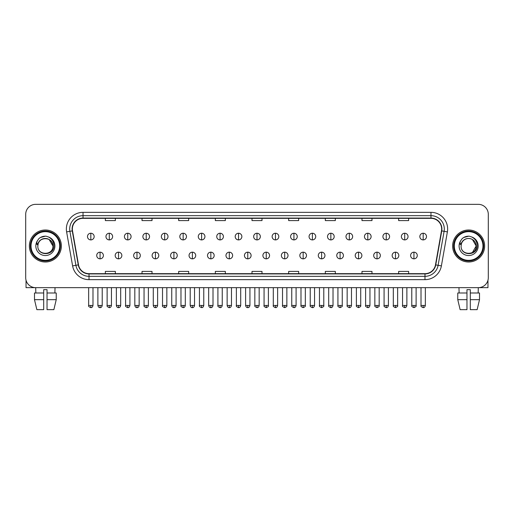 <?xml version="1.0" encoding="UTF-8"?>
<svg xmlns="http://www.w3.org/2000/svg" width="514" height="514" viewBox="0 0 514 514"><rect width="100%" height="100%" fill="white"/><g stroke="black" fill="none" stroke-linecap="round" stroke-linejoin="round"><path stroke-width="0.77" d="M29.369 246A15.998 15.998 0 0 0 45.367 261.999A15.998 15.998 0 0 0 61.359 246A15.998 15.998 0 0 0 45.367 230.002A15.998 15.998 0 0 0 29.369 246A15.998 15.998 0 0 0 45.367 261.999A15.998 15.998 0 0 0 61.359 246A15.998 15.998 0 0 0 45.367 230.002A15.998 15.998 0 0 0 29.369 246M452.641 246A15.998 15.998 0 0 0 468.633 261.999A15.998 15.998 0 0 0 484.631 246A15.998 15.998 0 0 0 468.633 230.002A15.998 15.998 0 0 0 452.641 246A15.998 15.998 0 0 0 468.633 261.999A15.998 15.998 0 0 0 484.631 246A15.998 15.998 0 0 0 468.633 230.002A15.998 15.998 0 0 0 452.641 246M72.358 229.006A10.665 10.665 0 0 1 83.024 218.341L430.976 218.341A10.665 10.665 0 0 1 441.481 230.857L435.486 264.851A10.665 10.665 0 0 1 424.982 273.666L89.018 273.666A10.665 10.665 0 0 1 78.513 264.851L72.519 230.857A10.665 10.665 0 0 1 72.358 229.006M72.095 229.006A10.929 10.929 0 0 0 72.262 230.902L78.256 264.896A10.929 10.929 0 0 0 89.018 273.93L424.982 273.93A10.929 10.929 0 0 0 435.743 264.896L441.738 230.902A10.929 10.929 0 0 0 430.976 218.071L83.024 218.071A10.929 10.929 0 0 0 72.095 229.006M66.614 231.898A16.666 16.666 0 0 1 83.024 212.34L430.976 212.34A16.666 16.666 0 0 1 447.386 231.898L441.391 265.892A16.666 16.666 0 0 1 424.982 279.661L89.018 279.661A16.666 16.666 0 0 1 72.609 265.892L66.614 231.898L69.898 231.319A13.332 13.332 0 0 1 83.024 215.674L430.976 215.674A13.332 13.332 0 0 1 444.102 231.319L438.108 265.314A13.332 13.332 0 0 1 424.982 276.333L89.018 276.333A13.332 13.332 0 0 1 75.892 265.314L69.898 231.319A13.332 13.332 0 0 1 69.692 229.006M488.3 214.338A9.997 9.997 0 0 0 478.303 204.341L35.697 204.341A9.997 9.997 0 0 0 25.7 214.338L25.7 277.663A9.997 9.997 0 0 0 35.697 287.66L478.303 287.66A9.997 9.997 0 0 0 488.3 277.663L488.3 214.338L488.3 277.663M435.743 264.896L438.108 265.314L444.102 231.319L447.386 231.898M252.001 218.341L252.001 220.596L261.999 220.596L261.999 218.341M215.34 218.341L215.34 220.596L225.338 220.596L225.338 218.341M178.679 218.341L178.679 220.596L188.677 220.596L188.677 218.341M142.018 218.341L142.018 220.596L152.015 220.596L152.015 218.341M105.357 218.341L105.357 220.596L115.354 220.596L115.354 218.341M288.662 218.341L288.662 220.596L298.66 220.596L298.66 218.341M325.323 218.341L325.323 220.596L335.321 220.596L335.321 218.341M361.984 218.341L361.984 220.596L371.982 220.596L371.982 218.341M398.646 218.341L398.646 220.596L408.643 220.596L408.643 218.341M261.999 273.666L261.999 271.405L252.001 271.405L252.001 273.666M225.338 273.666L225.338 271.405L215.34 271.405L215.34 273.666M188.677 273.666L188.677 271.405L178.679 271.405L178.679 273.666M152.015 273.666L152.015 271.405L142.018 271.405L142.018 273.666M115.354 273.666L115.354 271.405L105.357 271.405L105.357 273.666M298.66 273.666L298.66 271.405L288.662 271.405L288.662 273.666M335.321 273.666L335.321 271.405L325.323 271.405L325.323 273.666M371.982 273.666L371.982 271.405L361.984 271.405L361.984 273.666M408.643 273.666L408.643 271.405L398.646 271.405L398.646 273.666M25.7 214.338L25.7 277.663M478.303 204.341L35.697 204.341M35.845 292.993L35.697 287.66L478.303 287.66L478.155 292.993M90.824 233.234A3.335 3.335 0 0 0 87.489 236.568A3.335 3.335 0 0 0 90.824 239.903A3.335 3.335 0 0 0 94.158 236.568A3.335 3.335 0 0 0 90.824 233.234L90.824 239.903A3.335 3.335 0 0 0 94.158 236.568A3.335 3.335 0 0 0 90.824 233.234M100.057 252.168A3.335 3.335 0 0 0 96.722 255.503A3.335 3.335 0 0 0 100.057 258.831A3.335 3.335 0 0 0 103.391 255.503A3.335 3.335 0 0 0 100.057 252.168L100.057 258.831A3.335 3.335 0 0 0 103.391 255.503A3.335 3.335 0 0 0 100.057 252.168M109.289 233.234A3.335 3.335 0 0 0 105.955 236.568A3.335 3.335 0 0 0 109.289 239.903A3.335 3.335 0 0 0 112.624 236.568A3.335 3.335 0 0 0 109.289 233.234L109.289 239.903A3.335 3.335 0 0 0 112.624 236.568A3.335 3.335 0 0 0 109.289 233.234M127.755 233.234A3.335 3.335 0 0 0 124.42 236.568A3.335 3.335 0 0 0 127.755 239.903A3.335 3.335 0 0 0 131.083 236.568A3.335 3.335 0 0 0 127.755 233.234L127.755 239.903A3.335 3.335 0 0 0 131.083 236.568A3.335 3.335 0 0 0 127.755 233.234M146.214 233.234A3.335 3.335 0 0 0 142.886 236.568A3.335 3.335 0 0 0 146.214 239.903A3.335 3.335 0 0 0 149.548 236.568A3.335 3.335 0 0 0 146.214 233.234L146.214 239.903A3.335 3.335 0 0 0 149.548 236.568A3.335 3.335 0 0 0 146.214 233.234M164.679 233.234A3.335 3.335 0 0 0 161.345 236.568A3.335 3.335 0 0 0 164.679 239.903A3.335 3.335 0 0 0 168.014 236.568A3.335 3.335 0 0 0 164.679 233.234L164.679 239.903A3.335 3.335 0 0 0 168.014 236.568A3.335 3.335 0 0 0 164.679 233.234M118.522 252.168A3.335 3.335 0 0 0 115.187 255.503A3.335 3.335 0 0 0 118.522 258.831A3.335 3.335 0 0 0 121.85 255.503A3.335 3.335 0 0 0 118.522 252.168L118.522 258.831A3.335 3.335 0 0 0 121.85 255.503A3.335 3.335 0 0 0 118.522 252.168M136.981 252.168A3.335 3.335 0 0 0 133.653 255.503A3.335 3.335 0 0 0 136.981 258.831A3.335 3.335 0 0 0 140.316 255.503A3.335 3.335 0 0 0 136.981 252.168L136.981 258.831A3.335 3.335 0 0 0 140.316 255.503A3.335 3.335 0 0 0 136.981 252.168M155.446 252.168A3.335 3.335 0 0 0 152.118 255.503A3.335 3.335 0 0 0 155.446 258.831A3.335 3.335 0 0 0 158.781 255.503A3.335 3.335 0 0 0 155.446 252.168L155.446 258.831A3.335 3.335 0 0 0 158.781 255.503A3.335 3.335 0 0 0 155.446 252.168M26.034 280.226L26.034 287.66L64.693 287.66M487.966 280.226L487.966 287.66L449.307 287.66M60.363 246A14.996 14.996 0 0 0 45.367 231.004A14.996 14.996 0 0 0 30.365 246A14.996 14.996 0 0 0 45.367 260.996A14.996 14.996 0 0 0 60.363 246M59.695 246A14.334 14.334 0 0 0 45.367 231.673A14.334 14.334 0 0 0 31.033 246A14.334 14.334 0 0 0 45.367 260.335A14.334 14.334 0 0 0 59.695 246M38.177 243.739L37.818 246C37.406 256.235 53.957 256.049 53.906 246C53.938 241.843 52.081 238.824 48.342 236.941L46.087 236.202C43.369 236.042 40.979 236.838 38.903 238.599L37.541 240.546C36.719 241.946 36.533 243.302 37.002 244.613L39.43 241.015C41.685 238.753 44.377 238.008 47.5 238.779A7.537 7.537 0 0 0 38.177 243.739L37.83 246C37.368 236.279 53.36 236.279 52.897 246C53.36 255.721 37.368 255.721 37.83 246C37.368 236.279 53.36 236.279 52.897 246C53.36 255.721 37.368 255.721 37.83 246L38.177 243.739M52.897 246C53.36 255.721 37.368 255.721 37.83 246C37.368 255.721 53.36 255.721 52.897 246L49.132 239.479L47.5 238.779L49.132 239.479L52.897 246L49.132 239.479L47.5 238.779L49.132 239.479L52.897 246L49.132 239.479L47.5 238.779L49.132 239.479L52.897 246L49.132 239.479L47.5 238.779L49.132 239.479L52.897 246C52.666 242.383 50.867 239.974 47.5 238.779M38.923 238.58L40.452 237.494L45.438 236.177L40.452 237.494L38.923 238.58L40.452 237.494L45.438 236.177L40.452 237.494L38.923 238.58L40.452 237.494L45.438 236.177L40.452 237.494L38.923 238.58L40.452 237.494L45.438 236.177L40.452 237.494L38.923 238.58L40.452 237.494L45.438 236.177L40.452 237.494L38.923 238.58L40.452 237.494L45.438 236.177L40.452 237.494L38.923 238.58L40.452 237.494L45.438 236.177M483.635 246A14.996 14.996 0 0 0 468.633 231.004A14.996 14.996 0 0 0 453.637 246A14.996 14.996 0 0 0 468.633 260.996A14.996 14.996 0 0 0 483.635 246M482.967 246A14.334 14.334 0 0 0 468.633 231.673A14.334 14.334 0 0 0 454.305 246A14.334 14.334 0 0 0 468.633 260.335A14.334 14.334 0 0 0 482.967 246M461.45 243.739L461.09 246C460.679 256.235 477.23 256.049 477.178 246C477.21 241.843 475.354 238.824 471.614 236.941L469.359 236.202C466.641 236.042 464.251 236.838 462.176 238.599L460.814 240.546C459.991 241.946 459.805 243.302 460.274 244.613L462.703 241.015C464.958 238.753 467.65 238.008 470.773 238.779A7.537 7.537 0 0 0 461.45 243.739L461.103 246L461.45 243.739M470.773 238.779C474.139 239.974 475.938 242.383 476.17 246L472.405 239.479L470.773 238.779L472.405 239.479L476.17 246L472.405 239.479L470.773 238.779L472.405 239.479L476.17 246L472.405 239.479L470.773 238.779L472.405 239.479L476.17 246L472.405 239.479L470.773 238.779L472.405 239.479L470.773 238.779L472.405 239.479L476.17 246L472.405 239.479L470.773 238.779L472.405 239.479L476.17 246L472.405 252.528L476.17 246C476.632 255.721 460.64 255.721 461.103 246C460.64 255.721 476.632 255.721 476.17 246C476.632 255.721 460.64 255.721 461.103 246C460.64 255.721 476.632 255.721 476.17 246L472.405 252.528M462.195 238.58L463.724 237.494L468.71 236.177L463.724 237.494L462.195 238.58L463.724 237.494L468.71 236.177L463.724 237.494L462.195 238.58L463.724 237.494L468.71 236.177L463.724 237.494L462.195 238.58L463.724 237.494L468.71 236.177L463.724 237.494L462.195 238.58L463.724 237.494L468.71 236.177L463.724 237.494L462.195 238.58L463.724 237.494L468.71 236.177L463.724 237.494L462.195 238.58L463.724 237.494L468.71 236.177M43.696 292.993L43.696 299.662L34.489 299.662L36.86 309.659L34.489 299.662L34.489 292.993L43.696 292.993L43.696 289.665L47.031 289.665L47.031 292.993L56.238 292.993L56.238 299.662L53.867 309.659L56.238 299.662L47.031 299.662L47.031 292.993M55.03 287.66L54.882 292.993M43.696 299.662L43.696 309.659L36.86 309.659M53.867 309.659L47.031 309.659L47.031 299.662M457.762 292.993L457.762 299.662L460.133 309.659L457.762 299.662L457.762 292.993L466.969 292.993L466.969 289.665L470.304 289.665L470.304 292.993L479.511 292.993L479.511 299.662L477.14 309.659L479.511 299.662L470.304 299.662L470.304 292.993L470.304 309.659L477.14 309.659M466.969 292.993L466.969 309.659L460.133 309.659M457.762 299.662L466.969 299.662M458.97 287.66L459.118 292.993M183.145 233.234A3.335 3.335 0 0 0 179.81 236.568A3.335 3.335 0 0 0 183.145 239.903A3.335 3.335 0 0 0 186.479 236.568A3.335 3.335 0 0 0 183.145 233.234L183.145 239.903A3.335 3.335 0 0 0 186.479 236.568A3.335 3.335 0 0 0 183.145 233.234M201.61 233.234A3.335 3.335 0 0 0 198.275 236.568A3.335 3.335 0 0 0 201.61 239.903A3.335 3.335 0 0 0 204.938 236.568A3.335 3.335 0 0 0 201.61 233.234L201.61 239.903A3.335 3.335 0 0 0 204.938 236.568A3.335 3.335 0 0 0 201.61 233.234M220.069 233.234A3.335 3.335 0 0 0 216.741 236.568A3.335 3.335 0 0 0 220.069 239.903A3.335 3.335 0 0 0 223.404 236.568A3.335 3.335 0 0 0 220.069 233.234L220.069 239.903A3.335 3.335 0 0 0 223.404 236.568A3.335 3.335 0 0 0 220.069 233.234M173.912 252.168A3.335 3.335 0 0 0 170.577 255.503A3.335 3.335 0 0 0 173.912 258.831A3.335 3.335 0 0 0 177.246 255.503A3.335 3.335 0 0 0 173.912 252.168L173.912 258.831A3.335 3.335 0 0 0 177.246 255.503A3.335 3.335 0 0 0 173.912 252.168M192.377 252.168A3.335 3.335 0 0 0 189.043 255.503A3.335 3.335 0 0 0 192.377 258.831A3.335 3.335 0 0 0 195.712 255.503A3.335 3.335 0 0 0 192.377 252.168L192.377 258.831A3.335 3.335 0 0 0 195.712 255.503A3.335 3.335 0 0 0 192.377 252.168M210.843 252.168A3.335 3.335 0 0 0 207.508 255.503A3.335 3.335 0 0 0 210.843 258.831A3.335 3.335 0 0 0 214.171 255.503A3.335 3.335 0 0 0 210.843 252.168L210.843 258.831A3.335 3.335 0 0 0 214.171 255.503A3.335 3.335 0 0 0 210.843 252.168M238.535 233.234A3.335 3.335 0 0 0 235.2 236.568A3.335 3.335 0 0 0 238.535 239.903A3.335 3.335 0 0 0 241.869 236.568A3.335 3.335 0 0 0 238.535 233.234L238.535 239.903A3.335 3.335 0 0 0 241.869 236.568A3.335 3.335 0 0 0 238.535 233.234M257 233.234A3.335 3.335 0 0 0 253.665 236.568A3.335 3.335 0 0 0 257 239.903A3.335 3.335 0 0 0 260.335 236.568A3.335 3.335 0 0 0 257 233.234L257 239.903A3.335 3.335 0 0 0 260.335 236.568A3.335 3.335 0 0 0 257 233.234M275.465 233.234A3.335 3.335 0 0 0 272.131 236.568A3.335 3.335 0 0 0 275.465 239.903A3.335 3.335 0 0 0 278.8 236.568A3.335 3.335 0 0 0 275.465 233.234L275.465 239.903A3.335 3.335 0 0 0 278.8 236.568A3.335 3.335 0 0 0 275.465 233.234M293.931 233.234A3.335 3.335 0 0 0 290.596 236.568A3.335 3.335 0 0 0 293.931 239.903A3.335 3.335 0 0 0 297.259 236.568A3.335 3.335 0 0 0 293.931 233.234L293.931 239.903A3.335 3.335 0 0 0 297.259 236.568A3.335 3.335 0 0 0 293.931 233.234M312.39 233.234A3.335 3.335 0 0 0 309.062 236.568A3.335 3.335 0 0 0 312.39 239.903A3.335 3.335 0 0 0 315.724 236.568A3.335 3.335 0 0 0 312.39 233.234L312.39 239.903A3.335 3.335 0 0 0 315.724 236.568A3.335 3.335 0 0 0 312.39 233.234M229.302 252.168A3.335 3.335 0 0 0 225.974 255.503A3.335 3.335 0 0 0 229.302 258.831A3.335 3.335 0 0 0 232.636 255.503A3.335 3.335 0 0 0 229.302 252.168L229.302 258.831A3.335 3.335 0 0 0 232.636 255.503A3.335 3.335 0 0 0 229.302 252.168M247.767 252.168A3.335 3.335 0 0 0 244.433 255.503A3.335 3.335 0 0 0 247.767 258.831A3.335 3.335 0 0 0 251.102 255.503A3.335 3.335 0 0 0 247.767 252.168L247.767 258.831A3.335 3.335 0 0 0 251.102 255.503A3.335 3.335 0 0 0 247.767 252.168M266.233 252.168A3.335 3.335 0 0 0 262.898 255.503A3.335 3.335 0 0 0 266.233 258.831A3.335 3.335 0 0 0 269.567 255.503A3.335 3.335 0 0 0 266.233 252.168L266.233 258.831A3.335 3.335 0 0 0 269.567 255.503A3.335 3.335 0 0 0 266.233 252.168M284.698 252.168A3.335 3.335 0 0 0 281.364 255.503A3.335 3.335 0 0 0 284.698 258.831A3.335 3.335 0 0 0 288.026 255.503A3.335 3.335 0 0 0 284.698 252.168L284.698 258.831A3.335 3.335 0 0 0 288.026 255.503A3.335 3.335 0 0 0 284.698 252.168M303.157 252.168A3.335 3.335 0 0 0 299.829 255.503A3.335 3.335 0 0 0 303.157 258.831A3.335 3.335 0 0 0 306.492 255.503A3.335 3.335 0 0 0 303.157 252.168L303.157 258.831A3.335 3.335 0 0 0 306.492 255.503A3.335 3.335 0 0 0 303.157 252.168M330.855 233.234A3.335 3.335 0 0 0 327.521 236.568A3.335 3.335 0 0 0 330.855 239.903A3.335 3.335 0 0 0 334.19 236.568A3.335 3.335 0 0 0 330.855 233.234L330.855 239.903A3.335 3.335 0 0 0 334.19 236.568A3.335 3.335 0 0 0 330.855 233.234M349.321 233.234A3.335 3.335 0 0 0 345.986 236.568A3.335 3.335 0 0 0 349.321 239.903A3.335 3.335 0 0 0 352.655 236.568A3.335 3.335 0 0 0 349.321 233.234L349.321 239.903A3.335 3.335 0 0 0 352.655 236.568A3.335 3.335 0 0 0 349.321 233.234M367.786 233.234A3.335 3.335 0 0 0 364.452 236.568A3.335 3.335 0 0 0 367.786 239.903A3.335 3.335 0 0 0 371.114 236.568A3.335 3.335 0 0 0 367.786 233.234L367.786 239.903A3.335 3.335 0 0 0 371.114 236.568A3.335 3.335 0 0 0 367.786 233.234M386.245 233.234A3.335 3.335 0 0 0 382.917 236.568A3.335 3.335 0 0 0 386.245 239.903A3.335 3.335 0 0 0 389.58 236.568A3.335 3.335 0 0 0 386.245 233.234L386.245 239.903A3.335 3.335 0 0 0 389.58 236.568A3.335 3.335 0 0 0 386.245 233.234M404.711 233.234A3.335 3.335 0 0 0 401.376 236.568A3.335 3.335 0 0 0 404.711 239.903A3.335 3.335 0 0 0 408.045 236.568A3.335 3.335 0 0 0 404.711 233.234L404.711 239.903A3.335 3.335 0 0 0 408.045 236.568A3.335 3.335 0 0 0 404.711 233.234M423.176 233.234A3.335 3.335 0 0 0 419.842 236.568A3.335 3.335 0 0 0 423.176 239.903A3.335 3.335 0 0 0 426.511 236.568A3.335 3.335 0 0 0 423.176 233.234L423.176 239.903A3.335 3.335 0 0 0 426.511 236.568A3.335 3.335 0 0 0 423.176 233.234M321.623 252.168A3.335 3.335 0 0 0 318.288 255.503A3.335 3.335 0 0 0 321.623 258.831A3.335 3.335 0 0 0 324.957 255.503A3.335 3.335 0 0 0 321.623 252.168L321.623 258.831A3.335 3.335 0 0 0 324.957 255.503A3.335 3.335 0 0 0 321.623 252.168M340.088 252.168A3.335 3.335 0 0 0 336.754 255.503A3.335 3.335 0 0 0 340.088 258.831A3.335 3.335 0 0 0 343.423 255.503A3.335 3.335 0 0 0 340.088 252.168L340.088 258.831A3.335 3.335 0 0 0 343.423 255.503A3.335 3.335 0 0 0 340.088 252.168M358.554 252.168A3.335 3.335 0 0 0 355.219 255.503A3.335 3.335 0 0 0 358.554 258.831A3.335 3.335 0 0 0 361.882 255.503A3.335 3.335 0 0 0 358.554 252.168L358.554 258.831A3.335 3.335 0 0 0 361.882 255.503A3.335 3.335 0 0 0 358.554 252.168M377.019 252.168A3.335 3.335 0 0 0 373.684 255.503A3.335 3.335 0 0 0 377.019 258.831A3.335 3.335 0 0 0 380.347 255.503A3.335 3.335 0 0 0 377.019 252.168L377.019 258.831A3.335 3.335 0 0 0 380.347 255.503A3.335 3.335 0 0 0 377.019 252.168M395.478 252.168A3.335 3.335 0 0 0 392.15 255.503A3.335 3.335 0 0 0 395.478 258.831A3.335 3.335 0 0 0 398.813 255.503A3.335 3.335 0 0 0 395.478 252.168L395.478 258.831A3.335 3.335 0 0 0 398.813 255.503A3.335 3.335 0 0 0 395.478 252.168M413.943 252.168A3.335 3.335 0 0 0 410.609 255.503A3.335 3.335 0 0 0 413.943 258.831A3.335 3.335 0 0 0 417.278 255.503A3.335 3.335 0 0 0 413.943 252.168L413.943 258.831A3.335 3.335 0 0 0 417.278 255.503A3.335 3.335 0 0 0 413.943 252.168M430.976 212.34L430.976 218.071M69.898 231.319L72.262 230.902M89.018 279.661L89.018 273.93M424.982 273.93L424.982 279.661M72.609 265.892L78.256 264.896M441.738 230.902L444.102 231.319M83.024 212.34L83.024 218.071M438.108 265.314L441.391 265.892M90.824 305.457L88.659 305.457C88.215 306.151 88.941 306.871 90.824 307.629L90.824 305.457L92.989 305.457L92.989 287.66M100.057 305.457L97.891 305.457C98.27 307.006 98.99 307.725 100.057 307.629L100.057 305.457L102.222 305.457L102.222 287.66M109.289 305.457L107.124 305.457C106.681 306.151 107.407 306.871 109.289 307.629L109.289 305.457L111.454 305.457L111.454 287.66M127.755 305.457L125.583 305.457C125.146 306.151 125.866 306.871 127.755 307.629L127.755 305.457L129.92 305.457L129.92 287.66M146.214 305.457L144.048 305.457C143.612 306.151 144.331 306.871 146.214 307.629L146.214 305.457L148.385 305.457L148.385 287.66M164.679 305.457L162.514 305.457C162.077 306.151 162.797 306.871 164.679 307.629L164.679 305.457L166.844 305.457L166.844 287.66M118.522 305.457L116.357 305.457C116.729 307.006 117.455 307.725 118.522 307.629L118.522 305.457L120.687 305.457L120.687 287.66M136.981 305.457L134.816 305.457C135.195 307.006 135.921 307.725 136.981 307.629L136.981 305.457L139.153 305.457L139.153 287.66M155.446 305.457L153.281 305.457C153.66 307.006 154.38 307.725 155.446 307.629L155.446 305.457L157.612 305.457L157.612 287.66M37.541 240.546A9.535 9.535 0 0 0 45.367 255.535A9.535 9.535 0 0 0 48.342 236.941M460.814 240.546A9.535 9.535 0 0 0 468.633 255.535A9.535 9.535 0 0 0 471.614 236.941M183.145 305.457L180.979 305.457C180.536 306.151 181.262 306.871 183.145 307.629L183.145 305.457L185.31 305.457L185.31 287.66M201.61 305.457L199.438 305.457C199.002 306.151 199.721 306.871 201.61 307.629L201.61 305.457L203.775 305.457L203.775 287.66M220.069 305.457L217.904 305.457C217.467 306.151 218.187 306.871 220.069 307.629L220.069 305.457L222.241 305.457L222.241 287.66M173.912 305.457L171.747 305.457C172.126 307.006 172.845 307.725 173.912 307.629L173.912 305.457L176.077 305.457L176.077 287.66M192.377 305.457L190.212 305.457C190.585 307.006 191.311 307.725 192.377 307.629L192.377 305.457L194.543 305.457L194.543 287.66M210.843 305.457L208.671 305.457C209.05 307.006 209.776 307.725 210.843 307.629L210.843 305.457L213.008 305.457L213.008 287.66M238.535 305.457L236.369 305.457C235.932 306.151 236.652 306.871 238.535 307.629L238.535 305.457L240.7 305.457L240.7 287.66M257 305.457L254.835 305.457C254.391 306.151 255.117 306.871 257 307.629L257 305.457L259.165 305.457L259.165 287.66M275.465 305.457L273.3 305.457C272.857 306.151 273.583 306.871 275.465 307.629L275.465 305.457L277.631 305.457L277.631 287.66M293.931 305.457L291.759 305.457C291.322 306.151 292.042 306.871 293.931 307.629L293.931 305.457L296.096 305.457L296.096 287.66M312.39 305.457L310.225 305.457C309.788 306.151 310.507 306.871 312.39 307.629L312.39 305.457L314.562 305.457L314.562 287.66M229.302 305.457L227.137 305.457C227.516 307.006 228.235 307.725 229.302 307.629L229.302 305.457L231.473 305.457L231.473 287.66M247.767 305.457L245.602 305.457C245.981 307.006 246.701 307.725 247.767 307.629L247.767 305.457L249.932 305.457L249.932 287.66M266.233 305.457L264.067 305.457C263.624 306.151 264.35 306.871 266.233 307.629L266.233 305.457L268.398 305.457L268.398 287.66M284.698 305.457L282.527 305.457C282.09 306.151 282.809 306.871 284.698 307.629L284.698 305.457L286.863 305.457L286.863 287.66M303.157 305.457L300.992 305.457C300.555 306.151 301.275 306.871 303.157 307.629L303.157 305.457L305.329 305.457L305.329 287.66M330.855 305.457L328.69 305.457C328.253 306.151 328.973 306.871 330.855 307.629L330.855 305.457L333.021 305.457L333.021 287.66M349.321 305.457L347.156 305.457C346.712 306.151 347.438 306.871 349.321 307.629L349.321 305.457L351.486 305.457L351.486 287.66M367.786 305.457L365.615 305.457C365.178 306.151 365.897 306.871 367.786 307.629L367.786 305.457L369.951 305.457L369.951 287.66M386.245 305.457L384.08 305.457C383.643 306.151 384.363 306.871 386.245 307.629L386.245 305.457L388.417 305.457L388.417 287.66M404.711 305.457L402.546 305.457C402.109 306.151 402.828 306.871 404.711 307.629L404.711 305.457L406.876 305.457L406.876 287.66M423.176 305.457L421.011 305.457C420.568 306.151 421.294 306.871 423.176 307.629L423.176 305.457L425.341 305.457L425.341 287.66M321.623 305.457L319.457 305.457C319.021 306.151 319.74 306.871 321.623 307.629L321.623 305.457L323.788 305.457L323.788 287.66M340.088 305.457L337.923 305.457C337.48 306.151 338.206 306.871 340.088 307.629L340.088 305.457L342.253 305.457L342.253 287.66M358.554 305.457L356.388 305.457C355.945 306.151 356.671 306.871 358.554 307.629L358.554 305.457L360.719 305.457L360.719 287.66M377.019 305.457L374.847 305.457C374.41 306.151 375.13 306.871 377.019 307.629L377.019 305.457L379.184 305.457L379.184 287.66M395.478 305.457L393.313 305.457C392.876 306.151 393.596 306.871 395.478 307.629L395.478 305.457L397.643 305.457L397.643 287.66M413.943 305.457L411.778 305.457C411.335 306.151 412.061 306.871 413.943 307.629L413.943 305.457L416.109 305.457L416.109 287.66M88.659 305.457L88.659 287.66M92.989 305.457C92.61 307.006 91.89 307.725 90.824 307.629M97.891 305.457L97.891 287.66M102.222 305.457C101.843 307.006 101.123 307.725 100.057 307.629M107.124 305.457L107.124 287.66M111.454 305.457C111.075 307.006 110.356 307.725 109.289 307.629M125.583 305.457L125.583 287.66M129.92 305.457C129.541 307.006 128.821 307.725 127.755 307.629M144.048 305.457L144.048 287.66M148.385 305.457C148.006 307.006 147.28 307.725 146.214 307.629M162.514 305.457L162.514 287.66M166.844 305.457C166.465 307.006 165.746 307.725 164.679 307.629M116.357 305.457L116.357 287.66M120.687 305.457C120.308 307.006 119.589 307.725 118.522 307.629M134.816 305.457L134.816 287.66M139.153 305.457C138.774 307.006 138.048 307.725 136.981 307.629M153.281 305.457L153.281 287.66M157.612 305.457C157.239 307.006 156.513 307.725 155.446 307.629M180.979 305.457L180.979 287.66M185.31 305.457C184.931 307.006 184.211 307.725 183.145 307.629M199.438 305.457L199.438 287.66M203.775 305.457C203.396 307.006 202.677 307.725 201.61 307.629M217.904 305.457L217.904 287.66M222.241 305.457C221.862 307.006 221.136 307.725 220.069 307.629M171.747 305.457L171.747 287.66M176.077 305.457C175.698 307.006 174.978 307.725 173.912 307.629M190.212 305.457L190.212 287.66M194.543 305.457C194.163 307.006 193.444 307.725 192.377 307.629M208.671 305.457L208.671 287.66M213.008 305.457C212.629 307.006 211.903 307.725 210.843 307.629M236.369 305.457L236.369 287.66M240.7 305.457C240.327 307.006 239.601 307.725 238.535 307.629M254.835 305.457L254.835 287.66M259.165 305.457C258.786 307.006 258.067 307.725 257 307.629M273.3 305.457L273.3 287.66M277.631 305.457C277.252 307.006 276.532 307.725 275.465 307.629M291.759 305.457L291.759 287.66M296.096 305.457C295.717 307.006 294.991 307.725 293.931 307.629M310.225 305.457L310.225 287.66M314.562 305.457C314.183 307.006 313.456 307.725 312.39 307.629M227.137 305.457L227.137 287.66M231.473 305.457C231.094 307.006 230.368 307.725 229.302 307.629M245.602 305.457L245.602 287.66M249.932 305.457C249.553 307.006 248.834 307.725 247.767 307.629M264.067 305.457L264.067 287.66M268.398 305.457C268.835 306.151 268.115 306.871 266.233 307.629M282.527 305.457L282.527 287.66M286.863 305.457C287.3 306.151 286.581 306.871 284.698 307.629M300.992 305.457L300.992 287.66M305.329 305.457C305.766 306.151 305.046 306.871 303.157 307.629M328.69 305.457L328.69 287.66M333.021 305.457C332.642 307.006 331.922 307.725 330.855 307.629M347.156 305.457L347.156 287.66M351.486 305.457C351.107 307.006 350.387 307.725 349.321 307.629M365.615 305.457L365.615 287.66M369.951 305.457C369.572 307.006 368.853 307.725 367.786 307.629M384.08 305.457L384.08 287.66M388.417 305.457C388.038 307.006 387.312 307.725 386.245 307.629M402.546 305.457L402.546 287.66M406.876 305.457C406.503 307.006 405.777 307.725 404.711 307.629M421.011 305.457L421.011 287.66M425.341 305.457C424.962 307.006 424.243 307.725 423.176 307.629M319.457 305.457L319.457 287.66M323.788 305.457C324.231 306.151 323.505 306.871 321.623 307.629M337.923 305.457L337.923 287.66M342.253 305.457C342.697 306.151 341.971 306.871 340.088 307.629M356.388 305.457L356.388 287.66M360.719 305.457C361.156 306.151 360.436 306.871 358.554 307.629M374.847 305.457L374.847 287.66M379.184 305.457C379.621 306.151 378.902 306.871 377.019 307.629M393.313 305.457L393.313 287.66M397.643 305.457C398.087 306.151 397.367 306.871 395.478 307.629M411.778 305.457L411.778 287.66M416.109 305.457C416.552 306.151 415.826 306.871 413.943 307.629"/></g></svg>
